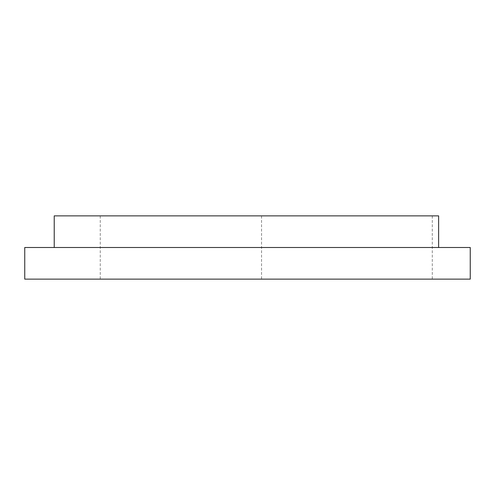 <?xml version="1.0" encoding="UTF-8"?>
<svg xmlns="http://www.w3.org/2000/svg" width="495" height="495" viewBox="0 0 495 495"><rect width="100%" height="100%" fill="white"/><g stroke="black" fill="none" stroke-linecap="round" stroke-linejoin="round"><path stroke-width="0.37" stroke-dasharray="2.48 1.86" d="M470.25 279.124L24.75 279.124L100.256 279.124L24.75 279.124L24.75 247.5L54.221 247.5L54.221 215.876L438.626 215.876M346.921 279.124L432.302 279.124L346.921 279.124M470.25 247.5L54.221 247.5M346.921 215.876L432.302 215.876L346.921 215.876M100.256 215.876L100.256 279.124M261.539 215.876L261.539 279.124M432.302 215.876L432.302 279.124"/><path stroke-width="0.74" d="M237.817 279.124L470.25 279.124L470.25 247.5L24.75 247.5L24.75 279.124L237.817 279.124M54.221 247.5L54.221 215.876L438.626 215.876L438.626 247.5"/></g></svg>
